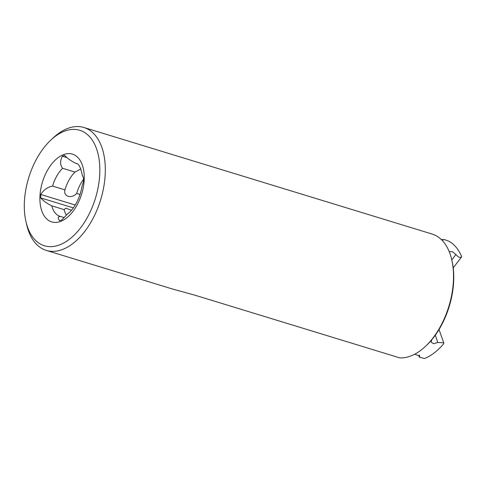 <?xml version="1.0" encoding="UTF-8"?>
<svg xmlns="http://www.w3.org/2000/svg" width="486" height="486" viewBox="0 0 486 486"><rect width="100%" height="100%" fill="white"/><g stroke="black" fill="none" stroke-linecap="round" stroke-linejoin="round"><path stroke-width="0.73" d="M63.775 217.449L60.568 216.464C57.816 216.525 57.506 217.953 59.632 220.741L61.886 219.885L67.609 213.87C72.414 210.675 79.668 200.238 81.934 186.6L83.464 181.588L83.604 178.192L82.322 175.337C80.706 167.403 78.677 163.436 76.241 163.436A27.653 15.995 107 0 0 75.725 163.296C70.974 160.939 67.275 158.29 64.638 155.338L62.384 156.194L67.05 157.622M60.568 216.464L60.057 216.325A27.653 15.995 107 0 1 51.753 205.845C47.014 203.506 43.321 200.852 40.66 197.887L73.319 207.88M62.384 156.194C59.93 161.091 60.009 165.119 62.621 168.284L75.002 172.074L80.84 168.915M37.13 157.974A60.373 34.913 107 0 1 50.86 140.059A60.373 34.913 107 0 1 98.16 154.384A60.373 34.913 107 0 1 73.155 236.093A60.373 34.913 107 0 1 25.94 221.495A60.373 34.913 107 0 1 37.13 157.974M50.86 140.059L53.174 137.896A64.267 37.167 107 0 1 83.914 127.496A64.267 37.167 107 0 1 100.651 199.825A64.267 37.167 107 0 1 46.304 250.405A64.267 37.167 107 0 1 26.651 224.587L25.94 221.495M75.002 172.074A27.653 15.995 107 0 0 64.972 189.874L52.591 186.083C47.701 186.958 43.77 189.759 40.806 194.491L40.66 197.887M46.304 250.405L172.554 289.036L194.382 295.026L399.784 357.878A64.267 37.167 -73 0 0 425.25 346.554A64.267 37.167 -73 0 0 451.78 259.87A64.267 37.167 -73 0 0 432.121 234.045L83.914 127.496M425.25 346.554L426.179 345.692A62.712 36.268 -73 0 0 431.793 339.72L431.076 342.12L433.7 343.705L437.71 342.496L443.73 342.794L443.779 343.645A62.712 36.268 -73 0 1 424.515 358.504L419.132 357.107L419.801 355.965L415.026 354.355M453.225 267.853L461.7 256.778C460.345 258.133 458.401 257.373 455.868 254.488L452.417 251.693L449.599 251.651M461.7 256.778A62.712 36.268 -73 0 0 448.73 241.153C445.073 239.738 443.353 239.246 443.572 239.677L443.183 239.969M441.179 239.416L443.572 239.677A175.221 101.337 -73 0 0 443.439 239.999M431.793 339.72A62.712 36.268 -73 0 0 452.059 261.103L451.78 259.87M66.278 214.952A27.653 15.995 107 0 1 64.936 212.169A27.653 15.995 107 0 1 64.128 209.63L51.753 205.845M76.575 163.557L75.725 163.296M80.026 194.479L76.679 193.452A27.653 15.995 -73 0 1 83.568 179.243M71.43 210.25L65.713 208.172L64.128 209.63M64.972 189.874C63.125 196.551 71.515 199.157 76.679 193.452M40.806 194.491L75.227 205.025M52.591 186.083A27.653 15.995 107 0 1 56.722 176.12A27.653 15.995 107 0 1 62.621 168.284M47.428 170.379A35.442 20.497 107 0 1 83.817 171.242A35.442 20.497 107 0 1 54.967 222.436A35.442 20.497 107 0 1 47.428 170.379M437.71 342.496A175.221 101.337 -73 0 0 435.298 335.182M455.868 254.488A175.221 101.337 107 0 1 451.792 259.931M419.454 356.578A175.221 101.337 107 0 1 419.436 355.321M443.73 342.794L439.01 329.538M419.132 357.107L419.108 355.096"/></g></svg>
